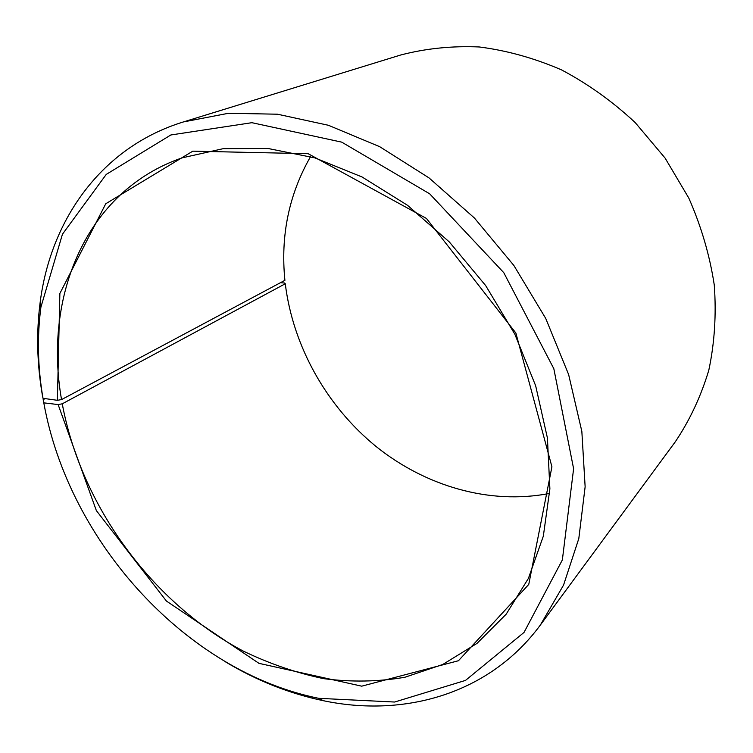<?xml version="1.0" encoding="UTF-8"?>
<svg xmlns="http://www.w3.org/2000/svg" width="753" height="753" viewBox="0 0 753 753"><rect width="100%" height="100%" fill="white"/><g stroke="black" fill="none" stroke-linecap="round" stroke-linejoin="round"><path stroke-width="1.13" d="M42.996 398.309C37.706 367.323 37.019 336.93 40.916 307.12L40.201 301.991C36.229 332.431 36.944 363.445 42.337 395.033L42.996 398.309L57.388 400.314L61.539 399.598L284.907 280.323C280.417 235.604 288.964 194.368 310.537 156.624M61.539 399.598C43.354 296.757 85.851 191.027 182.122 157.857L223.293 148.652L268.059 148.492L314.905 157.895L362.042 176.964L407.514 205.296L449.343 241.967L485.657 285.556L514.836 334.2L535.665 385.781L547.431 438.058L549.888 488.848L543.327 536.164L528.418 578.379L506.157 614.213L476.988 643.41L442.764 664.475L404.907 677.258C378.345 681.794 351.256 682.256 323.639 678.651C296.089 672.881 269.16 663.619 242.824 650.865C151.767 602.522 81.079 505.63 62.264 403.815L285.283 283.759L284.54 283.006L280.361 282.751M549.652 493.384C489.798 505.15 425.341 486.156 375.851 446.313C326.567 406.065 292.917 346.182 285.283 283.759M40.201 301.991C50.799 219.754 101.288 147.202 183.318 121.958L400.577 55.035C425.661 48.465 451.904 45.773 479.303 46.968C506.995 50.517 534.385 58.15 561.474 69.869C587.942 83.875 612.509 101.439 635.174 122.56L665.125 158.121L688.826 198.124C701.297 226.484 709.787 255.465 714.277 285.067C716.414 314.519 714.597 342.888 708.808 370.203C700.911 396.464 689.72 420.353 675.243 441.87L540.438 624.924C489.572 694.04 404.427 717.788 323.301 700.695C289.218 693.522 256.528 680.533 225.232 661.708M183.318 121.958L228.545 113.27L277.471 114.202L328.468 125.299L379.672 146.675L429.031 177.906L474.428 218.022L513.894 265.508L545.718 318.415L568.619 374.505L581.843 431.394L585.137 486.786L578.803 538.593L563.555 585.081L540.438 624.924M44.681 407.42L43.156 399.655L43.806 402.846L58.132 404.577L62.264 403.815M45.152 398.61L43.156 399.655M40.916 307.12L62.443 234.23L106.239 174.414L170.837 134.975L251.897 122.692L341.721 142.138L429.643 193.794L503.785 272.68L553.822 368.688L573.607 468.714L562.359 559.931L524.032 632.416L465.505 680.401L394.6 702.031L318.688 698.323C185.944 671.478 68.636 541.642 43.806 402.846M57.388 400.314L59.873 293.472L105.749 203.762L192.806 151.165L308.165 153.706L426.452 218.445L515.861 333.005L551.921 466.785L528.757 584.422L458.455 660.729L361.713 686.171L258.938 663.337L166.422 601.054L96.365 510.609L58.132 404.577M318.688 698.323L323.301 700.695"/></g></svg>
